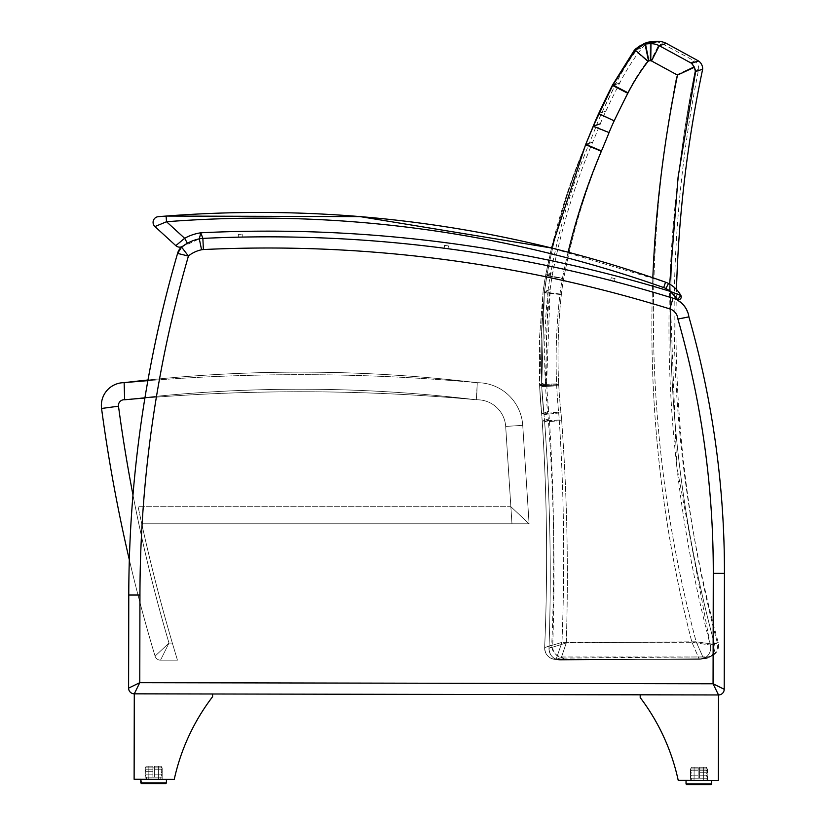 <?xml version="1.0" encoding="UTF-8"?>
<svg xmlns="http://www.w3.org/2000/svg" width="826" height="826" viewBox="0 0 826 826"><rect width="100%" height="100%" fill="white"/><g stroke="black" fill="none" stroke-linecap="round" stroke-linejoin="round"><path stroke-width="0.62" stroke-dasharray="4.13 3.1" d="M640.222 45.626L644.672 44.005L648.183 60.763L644.672 44.005A39.555 39.545 -117.4 0 1 650.145 43.51L650.062 60.608A2.623 2.623 0 0 1 650.826 60.804L676.876 74.732A1258.638 1257.606 158.3 0 0 696.163 641.771L566.264 642.958A2117.523 2115.789 158 0 0 561.67 420.64A244.837 244.837 0 0 0 560.957 412.783A542.537 542.537 0 0 1 558.779 385.711A210.682 210.682 -93 0 1 558.717 384.524A569.919 569.444 -22.4 0 1 561.339 294.634A210.754 210.754 0 0 1 563.662 278.858A636.485 635.979 -25.8 0 1 601.442 151.592A248.75 246.891 -160.2 0 0 601.576 151.261A1101.399 1101.399 0 0 0 609.01 132.79A210.867 210.867 0 0 1 614.028 121.04A941.929 941.929 0 0 1 627.409 93.379A245.085 245.085 0 0 0 627.657 92.884A199.871 199.706 -23.1 0 1 647.419 61.227A2.623 2.623 0 0 1 648.183 60.763A22.478 22.478 0 0 1 650.062 60.608A22.478 22.478 0 0 0 648.183 60.763A2.623 2.623 0 0 0 647.419 61.227A199.871 199.706 156.9 0 0 627.657 92.884A245.085 245.085 0 0 1 627.409 93.379A941.929 941.929 0 0 0 614.028 121.04A210.867 210.867 0 0 0 609.01 132.79A1101.399 1101.399 0 0 1 601.576 151.261A226.892 210.072 -67.3 0 1 601.442 151.592A636.485 635.979 154.2 0 0 563.662 278.858A210.754 210.754 0 0 0 561.339 294.634A569.919 569.444 157.6 0 0 558.717 384.524A210.692 210.692 -93 0 0 558.779 385.711A542.537 542.537 0 0 0 560.957 412.783A244.837 244.837 0 0 1 561.67 420.64A2117.523 2115.789 -22 0 1 566.264 642.958L548.991 648.307A11.388 11.388 -134.3 0 0 560.482 660.098L566.264 642.958L560.482 660.098A11.388 11.388 -134.3 0 1 548.991 648.307L566.264 642.958L696.163 641.771L714.583 644.394A11.388 11.368 -52.9 0 1 703.69 658.787L696.163 641.771L703.7 658.797A11.388 11.368 -52.9 0 0 714.573 644.394A11.388 11.388 -117.8 0 1 708.925 657.475A11.388 11.388 -117.8 0 1 708.914 657.475A11.388 11.388 -117.8 0 1 703.7 658.797A11.388 11.388 -117.8 0 0 708.925 657.475L708.925 657.475A11.388 11.388 -117.8 0 0 714.583 644.394L718.228 642.473L714.583 644.394C663.257 454.796 656.753 263.67 695.038 71.026C656.753 263.67 663.257 454.796 714.573 644.394L696.163 641.771A1258.638 1257.606 -21.7 0 1 676.876 74.732L693.85 66.73L695.038 71.026L693.85 66.73L676.876 74.732L650.826 60.804L658.498 45.533L690.825 62.828L693.85 66.73L690.825 62.828L658.498 45.533A19.71 19.7 -117 0 0 650.145 43.51A19.71 19.7 -117 0 1 658.498 45.533L662.173 43.664L658.498 45.533L650.826 60.804A2.623 2.623 0 0 0 650.062 60.608L650.145 43.51A39.555 39.545 -117.4 0 0 646.469 43.757M594.72 122.558A227.945 227.945 -118.5 0 0 593.109 126.564A1084.321 1084.321 -111.4 0 1 585.789 144.736L585.665 145.056C568.174 187.265 555.248 230.826 546.874 275.729A227.842 227.842 -117.8 0 0 544.365 292.786L541.175 339.032L541.66 385.37A227.78 227.78 -117.4 0 0 541.722 386.661A559.636 559.636 -116.6 0 0 543.983 414.58A559.636 559.636 -116.6 0 1 541.722 386.661A227.78 227.78 -117.4 0 1 541.66 385.37L541.175 339.032L544.365 292.786A227.842 227.842 -117.8 0 1 546.874 275.729C555.248 230.826 568.174 187.265 585.665 145.056L585.789 144.736A1084.321 1084.321 -111.4 0 0 593.109 126.564A227.945 227.945 -118.5 0 1 598.53 113.854A959.007 959.007 -124.4 0 1 612.149 85.687L634.399 50.118L647.419 61.227L634.399 50.118L635.308 49.168M545.367 383.409L548.072 290.835L544.365 292.786L548.072 290.835A586.408 586.408 0 0 0 545.367 383.409L541.66 385.37L545.367 383.409A227.842 227.842 -93 0 0 545.439 384.689L541.722 386.661L545.439 384.689A559.832 559.832 0 0 0 547.69 412.608L543.983 414.58L547.69 412.608A227.842 227.842 -95.2 0 1 548.34 419.918L544.633 421.89L548.34 419.918A2098.216 2098.216 0 0 1 552.708 646.304L549.001 648.307C551.603 572.759 550.147 497.283 544.633 421.89C550.147 497.283 551.603 572.759 549.001 648.307L552.708 646.304A11.388 11.388 0 0 0 564.189 658.095L560.482 660.088A11.388 11.388 -118.3 0 1 549.001 648.307A11.388 11.388 -118.3 0 0 560.482 660.088L703.7 658.797L560.482 660.098L564.189 658.095L707.335 656.866A11.388 11.388 0 0 0 718.228 642.473A1240.704 1240.456 174.2 0 1 698.703 69.167L695.038 71.026L698.703 69.167A9.499 9.499 -0.4 0 0 694.49 60.969L690.825 62.828L694.49 60.969L662.173 43.664A19.71 19.71 0 0 0 653.82 41.641L650.145 43.51L653.82 41.641A39.545 39.545 0 0 0 653.067 41.661M548.072 290.835A227.842 227.842 0 0 1 550.581 273.788A653.252 653.129 -3.9 0 1 589.351 143.146L585.789 144.736L589.485 142.826A1083.764 1083.764 0 0 0 596.795 124.654A227.842 227.842 0 0 1 602.216 111.954A958.449 958.449 0 0 1 615.835 83.798L612.376 85.233L616.062 83.343A216.804 216.804 0 0 1 638.075 48.249L634.399 50.118L638.075 48.249A19.71 19.71 -0.5 0 1 643.423 44.005M546.874 275.729L550.581 273.788L546.874 275.729L544.355 292.786L541.711 386.661L544.355 292.786L546.864 275.729C555.248 230.815 568.174 187.254 585.655 145.046L589.351 143.146L585.655 145.046C568.174 187.254 555.248 230.815 546.864 275.729L563.662 278.858L546.864 275.729M596.795 124.654L593.109 126.564L596.795 124.654M598.53 113.854L602.216 111.954L598.53 113.854L614.028 121.04L598.592 113.885M615.835 83.798L612.149 85.687L615.835 83.798L602.216 111.954M160.512 660.17A5.699 5.699 0 0 1 155.061 656.112L169 643.082L160.512 660.17L169 643.082L155.061 656.112A1595.626 1595.626 0 0 1 101.557 408.467A22.787 22.787 0 0 1 124.137 382.665A1482.35 1482.35 0 0 1 477.263 382.696A45.564 45.564 0 0 1 522.734 425.328L529.084 523.787L141.762 523.787A1794.537 1794.537 0 0 0 172.345 643.082L177.445 660.17L160.512 660.17L177.445 660.17L172.345 643.082A1794.537 1794.537 0 0 1 141.762 523.787L529.084 523.787L522.734 425.328A45.564 45.564 0 0 0 477.263 382.696A1482.35 1482.35 0 0 0 147.999 380.001A1232.485 1232.485 81.5 0 0 129.331 559.791A1595.626 1595.626 0 0 0 155.061 656.112A5.699 5.699 0 0 0 160.512 660.17L169 643.082L155.061 656.112A5.699 5.699 0 0 0 160.512 660.17L177.445 660.17L172.345 643.082L177.445 660.17L160.512 660.17A5.699 5.699 0 0 1 155.061 656.112A1595.626 1595.626 0 0 1 101.557 408.467A1595.626 1595.626 0 0 0 155.061 656.112L169 643.082L160.512 660.17M144.911 398.029A1932.902 1932.902 0 0 1 476.571 399.794L477.263 382.696A45.564 45.564 0 0 1 522.734 425.328L505.677 426.433A28.476 28.476 0 0 0 476.354 399.805A1465.262 1465.262 0 0 0 124.819 399.784A1465.262 1465.262 0 0 1 476.354 399.805L477.263 382.696A45.564 45.564 0 0 1 522.734 425.328L505.677 426.433L511.965 523.787L505.677 426.433L510.86 506.699L529.084 523.787L522.734 425.328L505.677 426.433A28.476 28.476 0 0 0 476.354 399.805L477.263 382.696A1949.99 1949.99 0 0 0 147.875 380.652A1232.485 1232.485 0 0 0 129.331 559.791A1232.485 1232.485 -98.5 0 1 147.999 380.001M101.557 408.467L118.49 406.206A5.699 5.699 0 0 1 124.819 399.784L124.137 382.665A22.787 22.787 0 0 0 101.557 408.467A22.787 22.787 0 0 1 124.137 382.665A1949.99 1949.99 0 0 1 477.263 382.696L476.571 399.794A28.476 28.476 0 0 1 505.677 426.433A28.476 28.476 0 0 0 476.571 399.794A1932.902 1932.902 0 0 0 124.654 399.774A5.699 5.699 0 0 0 118.49 406.206A1578.538 1578.538 0 0 0 169 643.082L172.345 643.082A1794.537 1794.537 0 0 1 138.087 506.699L141.762 523.787L138.087 506.699A1794.537 1794.537 0 0 0 172.345 643.082L169 643.082A1578.538 1578.538 0 0 1 118.49 406.206A5.699 5.699 0 0 1 124.819 399.784L124.137 382.665L124.654 399.774M695.595 71.232L695.647 71.521C655.71 263.835 660.593 455.012 710.298 645.044L691.93 642.277L710.319 645.044A11.388 11.357 -52.4 0 1 699.312 659.334L691.93 642.277L699.333 659.355A11.388 11.357 -52.4 0 0 710.298 645.044A11.388 11.378 -108.8 0 1 702.988 658.745A11.388 11.378 -108.8 0 1 702.978 658.756A11.388 11.378 -108.8 0 1 699.333 659.355A11.388 11.378 -108.8 0 0 702.988 658.745L702.988 658.745A11.388 11.378 -108.8 0 0 710.319 645.044L717.298 642.68L710.319 645.044L676.7 466.081L669.69 284.123M695.44 70.107L695.554 70.829M694.439 67.247L677.475 75.083L651.518 60.928L659.313 45.719L691.517 63.282L698.517 60.969M546.647 382.139L550.147 289.596L543.054 292.012A227.759 227.759 -108.7 0 1 545.707 274.986A227.759 227.759 -108.7 0 0 543.054 292.012L550.147 289.596A586.47 586.47 0 0 0 546.647 382.139L539.554 384.575L539.471 338.226L543.054 292.012L539.471 338.226L539.554 384.575L546.647 382.139A227.842 227.842 0 0 0 546.709 383.429L539.615 385.866A227.656 227.656 -108.4 0 1 539.554 384.575A227.666 227.666 -108.4 0 0 539.615 385.866L546.709 383.429A559.883 559.883 0 0 0 548.722 411.369L541.629 413.805A559.388 559.388 -107.7 0 1 539.615 385.866A559.388 559.388 -107.7 0 0 541.629 413.805L548.722 411.369A227.842 227.842 -95.1 0 1 549.311 418.679L542.217 421.126L549.311 418.679A2098.422 2098.422 0 0 1 551.747 645.106L544.654 647.574C545.077 654.75 548.877 658.714 556.032 659.458L556.032 659.458A11.388 11.388 -133.8 0 1 544.644 647.574L561.959 642.37L556.032 659.458A11.388 11.378 -109.1 0 1 544.654 647.574C547.906 572.036 547.091 496.56 542.217 421.126C547.091 496.56 547.906 572.036 544.654 647.574L544.654 647.574A11.388 11.388 -133.8 0 0 556.032 659.458L561.959 642.37L544.644 647.574A11.388 11.378 -109.1 0 0 556.032 659.458L699.333 659.355L556.032 659.458L563.136 656.99L556.032 659.458C548.877 658.714 545.077 654.75 544.644 647.574L551.747 645.106A11.388 11.388 0 0 0 563.136 656.99L706.282 656.99A11.388 11.388 0 0 0 717.298 642.68A1240.714 1240.518 176.5 0 1 676.473 289.492A30.18 30.18 0 0 0 668.502 283.473A22.787 22.787 132.4 0 0 665.57 282.193A22.787 22.787 -47.6 0 1 668.502 283.473L668.502 283.473A30.18 30.18 -47.6 0 1 680.892 295.522A30.18 30.18 132.4 0 0 668.502 283.473A22.787 22.787 0 0 0 665.57 282.193L665.57 282.193A1216.109 1216.109 132.4 0 0 551.551 248.006L545.707 274.986C554.473 230.144 567.772 186.686 585.624 144.633L585.758 144.313A1084.197 1084.197 -105.4 0 0 593.233 126.192A227.914 227.914 -109.2 0 1 598.767 113.544A959.027 959.027 -112.7 0 1 612.634 85.491L636.898 48.424M691.744 63.509L692.394 64.108M651.518 60.928A2.633 2.633 0 0 0 650.754 60.732L650.981 43.633A19.71 19.7 -108.4 0 1 659.313 45.719L666.355 43.386M650.991 43.633L650.981 43.633A39.565 39.555 -108.8 0 0 645.509 44.077L646.108 47.227M648.018 56.994L646.355 48.538M649.587 42.725L648.782 42.993M650.754 60.732A22.498 22.498 0 0 0 648.875 60.866A2.633 2.633 0 0 0 648.111 61.32L635.194 50.107L642.205 47.774L635.194 50.107L643.588 44.614M702.658 69.208L695.647 71.521M550.147 289.596A227.842 227.842 0 0 1 552.8 272.57A653.263 653.17 -2.2 0 1 592.686 142.248L585.758 144.313L592.81 141.938A1083.846 1083.846 0 0 0 600.275 123.828A227.842 227.842 0 0 1 605.809 111.18A958.501 958.501 0 0 1 619.665 83.137L612.861 85.037L619.892 82.683A216.815 216.815 0 0 1 642.205 47.774A19.71 19.71 -0 0 1 650.155 42.436M545.707 274.986L552.8 272.57L545.707 274.986M592.686 142.248L585.624 144.633L592.686 142.248M600.275 123.828L593.233 126.192L609.072 132.563A1101.285 1101.285 0 0 1 601.483 150.972L585.758 144.313M598.767 113.544L605.809 111.18L598.767 113.544L614.193 120.854A210.836 210.836 0 0 0 609.072 132.563M619.665 83.137L612.634 85.491L619.665 83.137M141.762 523.787L529.084 523.787L141.762 523.787M522.734 425.328L529.084 523.787L510.86 506.699L138.087 506.699L510.86 506.699L505.677 426.433L522.734 425.328M714.924 687.604L718.517 694.955L713.065 683.783L724.216 689.276L713.065 683.783L718.517 694.955L134.287 693.83L718.517 694.955L718.352 780.384L678.208 780.312A210.341 210.341 81.5 0 0 640.191 697.547L640.191 694.811L718.517 694.955L718.352 780.384L678.208 780.312A210.341 210.341 0 0 0 640.191 697.547L640.191 694.811L718.517 694.955L713.065 683.783L724.216 689.276L724.443 573.378L724.216 689.276L713.065 683.783L713.282 573.358L713.065 683.783L139.77 682.679L128.598 688.13L139.77 682.679L134.287 693.83L134.122 779.259L174.255 779.341A210.341 210.341 -98.5 0 1 212.592 696.721L212.602 693.985L134.287 693.83L139.77 682.679L128.598 688.13L139.77 682.679L134.287 693.83L212.602 693.985L134.287 693.83L134.122 779.259L174.255 779.341A210.341 210.341 -98.5 0 1 212.592 696.721L212.602 693.985L134.287 693.83L134.122 779.259L174.255 779.341A210.341 210.341 0 0 1 212.592 696.721L212.602 693.985L134.287 693.83L212.602 693.985L134.287 693.83L134.122 779.259L174.255 779.341A210.341 210.341 0 0 1 212.592 696.721L212.602 693.985L134.287 693.83L718.517 694.955L640.191 694.811L718.517 694.955L718.352 780.384L678.208 780.312A210.341 210.341 0 0 0 640.191 697.547L640.191 694.811L718.517 694.955L718.352 780.384L678.208 780.312A210.341 210.341 0 0 0 640.191 697.547L640.191 694.811L718.517 694.955L713.065 683.783L713.282 573.358A919.235 919.235 81.5 0 0 677.909 319.043L688.894 316.864A22.787 22.787 81.5 0 0 676.835 299.776M128.773 595.019L139.945 595.04L128.773 595.019L139.945 595.04L139.77 682.679L128.598 688.13L128.773 595.019L128.598 688.13L128.773 595.019L139.945 595.04L139.77 682.679L713.065 683.783L139.77 682.679L139.945 595.04A1221.324 1221.324 -98.5 0 1 188.431 256.07L177.58 253.396A1232.485 1232.485 0 0 0 128.773 595.019L139.945 595.04L139.77 682.679L713.065 683.783L713.282 573.358A919.235 919.235 0 0 0 677.909 319.043L688.894 316.864A930.396 930.396 -98.5 0 1 724.443 573.378A930.396 930.396 81.5 0 0 688.894 316.864A930.396 930.396 0 0 1 724.443 573.378L724.216 689.276L724.443 573.378A930.396 930.396 0 0 0 688.894 316.864A930.396 930.396 0 0 1 724.443 573.378L724.216 689.276L724.443 573.378L724.216 689.276L724.443 573.378L713.282 573.358A919.235 919.235 0 0 0 677.909 319.043L688.894 316.864A22.787 22.787 -98.5 0 0 673.076 298.227A1367.04 1367.04 81.5 0 0 202.866 238.394A22.787 22.787 81.5 0 0 199.293 238.848A42.58 42.58 81.5 0 0 183.702 245.559A42.58 42.58 -98.5 0 1 199.293 238.848A22.787 22.787 -98.5 0 1 202.866 238.394A1367.04 1367.04 -98.5 0 1 673.076 298.227L673.076 298.227A1367.04 1367.04 0 0 0 202.866 238.394L202.866 238.394A22.787 22.787 132.4 0 0 199.293 238.848L200.821 232.787L202.866 238.394A22.787 22.787 132.4 0 0 199.293 238.848L199.293 238.848A42.58 42.58 132.4 0 0 187.399 243.267A42.58 42.58 -47.6 0 1 199.293 238.848A42.58 42.58 0 0 0 181.596 247.119L181.596 247.119A11.388 11.388 0 0 0 177.58 253.396A11.388 11.388 0 0 1 181.596 247.119A42.58 42.58 0 0 1 199.293 238.848A22.787 22.787 0 0 1 202.866 238.394L200.821 232.787L199.293 238.848A42.58 42.58 0 0 0 187.399 243.267L183 246.055A42.58 42.58 -98.5 0 1 183.351 245.807M676.226 299.466A22.787 22.787 0 0 0 673.076 298.227L676.226 299.466A22.787 22.787 81.5 0 0 673.076 298.227A1367.04 1367.04 0 0 0 202.866 238.394L200.821 232.787A48.269 48.269 132.4 0 0 184.642 238.28L175.814 245.652L154.927 226.561L166.532 221.74L154.927 226.561L175.814 245.652L184.642 238.28L175.814 245.652L154.927 226.561L166.532 221.74L154.927 226.561L175.814 245.652L184.642 238.28L187.399 243.267L183 246.055A42.58 42.58 0 0 1 183.331 245.818A42.58 42.58 81.5 0 0 183 246.055L187.399 243.267A42.58 42.58 0 0 1 199.293 238.848A22.787 22.787 0 0 1 202.866 238.394A1367.04 1367.04 -47.6 0 1 677.557 299.621L677.557 299.621A1367.04 1367.04 132.4 0 0 202.866 238.394A22.787 22.787 0 0 0 199.293 238.848L200.821 232.787L202.866 238.394A1367.04 1367.04 0 0 1 673.076 298.227A22.787 22.787 0 0 1 688.894 316.864L678.394 318.95M612.489 280.954L610.59 280.458L614.379 281.449L610.59 280.458L614.379 281.449L610.59 280.458L614.379 281.449L615.102 278.692L611.312 277.701L615.102 278.692L614.234 281.408M446.102 248.492L444.161 248.234L446.102 248.492M448.415 245.921L448.043 248.74L448.415 245.921L444.533 245.405L448.415 245.921L444.533 245.405L448.415 245.921L448.043 248.74L448.415 245.921L444.533 245.405L448.415 245.921M240.283 237.124L242.245 237.083L240.283 237.124M242.183 234.233L242.245 237.083L242.183 234.233L238.27 234.316L242.183 234.233L238.27 234.316L242.183 234.233L242.245 237.083L242.183 234.233L238.27 234.316L242.183 234.233M676.36 293.571L670.154 291.361L676.267 297.804L670.154 291.361L680.892 295.522L670.154 291.361L676.267 297.804M601.483 150.972L601.338 151.303A636.794 635.999 160.8 0 0 562.465 278.248L545.697 274.986L551.551 248.006A1216.109 1216.109 -47.6 0 1 665.57 282.193A22.787 22.787 0 0 1 668.502 283.473L665.87 288.522A17.088 17.088 132.4 0 0 663.67 287.562A1210.41 1210.41 132.4 0 0 166.532 221.74L184.642 238.28L166.532 221.74L166.088 216.061A1216.109 1216.109 0 0 1 665.57 282.193A22.787 22.787 0 0 1 668.502 283.473A30.18 30.18 0 0 1 680.892 295.522L677.557 299.621A2.85 2.85 132.4 0 0 677.578 299.631A1367.04 1367.04 0 0 0 202.866 238.394A22.787 22.787 0 0 0 199.293 238.848A42.58 42.58 0 0 0 187.399 243.267A42.58 42.58 0 0 1 199.293 238.848L200.821 232.787L199.293 238.848A42.58 42.58 0 0 0 187.399 243.267L183 246.055L187.399 243.267L184.642 238.28L187.399 243.267M680.903 295.532A2.85 2.85 132.4 0 0 680.892 295.522L677.557 299.621L670.154 291.361L680.892 295.522A2.85 2.85 132.4 0 1 680.903 295.543A2.85 2.85 132.4 0 0 680.892 295.522A30.18 30.18 0 0 0 668.502 283.473L665.87 288.522A24.481 24.481 -47.6 0 1 670.154 291.361L680.892 295.522L677.557 299.621A1367.04 1367.04 0 0 0 202.866 238.394A1367.04 1367.04 0 0 1 673.076 298.227A22.787 22.787 0 0 1 688.894 316.864M672.498 293.467L670.154 291.361A1372.729 1372.729 132.4 0 0 200.821 232.787A48.269 48.269 0 0 0 184.642 238.28L166.532 221.74L166.088 216.061A1216.109 1216.109 0 0 1 665.57 282.193A1216.109 1216.109 0 0 0 166.088 216.061L166.532 221.74L166.088 216.061L166.532 221.74L154.927 226.561A5.699 5.699 -47.6 0 1 154.865 226.51M161.411 216.422L162.051 216.371M175.814 245.652L154.927 226.561A5.699 5.699 -47.6 0 1 154.792 226.438M162.175 767.922L145.087 767.891L162.175 767.922L145.087 767.891L162.175 767.922L145.087 767.891L162.175 767.922L162.154 779.31L145.066 779.279L162.154 779.31L162.175 767.922L162.154 779.31L145.066 779.279L162.154 779.31L145.066 779.279L162.154 779.31L162.175 767.922M165.809 783.647L141.494 783.606L140.781 782.893L166.418 782.945L165.706 783.647L141.494 783.606L165.706 783.647L166.418 782.945L166.418 779.321L140.792 779.279L166.418 779.321L140.792 779.279L166.418 779.321L140.792 779.279L166.418 779.321L166.418 782.945L140.781 782.893L166.418 782.945L140.781 782.893L166.418 782.945L166.418 779.321M148.783 777.173L158.437 777.194L148.783 777.173L148.773 779.29L158.437 779.31L148.773 779.29L158.437 779.31L148.773 779.29L158.437 779.31L148.773 779.29L148.783 777.173L158.437 777.194L148.783 777.173L158.437 777.194L148.783 777.173L148.773 779.29L148.783 777.173M146.439 777.163L160.791 777.194L146.439 777.163L160.791 777.194L146.439 777.163L160.791 777.194L146.439 777.163L146.429 779.29L160.781 779.31L146.429 779.29L146.439 777.163L146.429 779.29L160.781 779.31L146.429 779.29L160.781 779.31L146.429 779.29L146.439 777.163M152.913 769.202L152.903 777.183L152.913 769.202L146.119 769.182A6709.371 6709.371 81.5 0 0 144.994 771.67L146.119 771.67A6709.371 6709.371 81.5 0 0 144.984 774.148L146.109 774.148L144.984 777.163L148.835 777.173L148.856 766.177L146.13 766.177L144.994 769.182L152.913 769.202L144.994 769.182L152.913 769.202L152.913 771.68L144.994 771.67L152.913 771.68L146.119 771.67L152.913 771.68L152.903 774.168L144.984 774.148L152.903 774.168L146.109 774.148L152.903 774.168L152.903 777.183L144.984 777.163L152.903 777.183L148.835 777.173L152.903 777.183L152.924 766.187L148.856 766.177L152.924 766.187L152.913 769.202L152.924 766.187L146.13 766.177L152.924 766.187L152.903 777.183L152.913 769.202L144.994 769.182L146.13 766.177L148.856 766.177L148.835 777.173L144.984 777.163L146.109 774.148L144.984 774.148A6709.371 6709.371 -98.5 0 1 146.119 771.67L144.994 771.67A6709.371 6709.371 -98.5 0 1 146.119 769.182A6709.371 6709.371 0 0 0 144.994 771.67L146.119 771.67A6709.371 6709.371 0 0 0 144.984 774.148L146.109 774.148L144.984 777.163L148.835 777.173L148.856 766.177L146.13 766.177L144.994 769.182L152.913 769.202L144.994 769.182L152.913 769.202L152.913 771.68L144.994 771.67L152.913 771.68L146.119 771.67L152.913 771.68L152.903 774.168L144.984 774.148L152.903 774.168L146.109 774.148L152.903 774.168L152.903 777.183L144.984 777.163L152.903 777.183L148.835 777.173L152.903 777.183L152.924 766.187L148.856 766.177L152.924 766.187L152.913 769.202L152.924 766.187L146.13 766.177L152.924 766.187L152.903 777.183L152.913 769.202L144.994 769.182L146.13 766.177L148.856 766.177L148.835 777.173L144.984 777.163L146.109 774.148L144.984 774.148A6709.371 6709.371 0 0 1 146.119 771.67L144.994 771.67A6709.371 6709.371 0 0 1 146.119 769.182A6709.371 6709.371 0 0 0 144.994 771.67L146.119 771.67A6709.371 6709.371 0 0 0 144.984 774.148L146.109 774.148L144.984 777.163L148.835 777.173L148.856 766.177L146.13 766.177L144.994 769.182L152.913 769.202L144.994 769.182L152.913 769.202L152.913 771.68L144.994 771.67L152.913 771.68L146.119 771.67L152.913 771.68L152.903 774.168L144.984 774.148L152.903 774.168L146.109 774.148L152.903 774.168L152.903 777.183L144.984 777.163L152.903 777.183L148.835 777.173L152.903 777.183L152.924 766.187L148.856 766.177L152.924 766.187L152.913 769.202M161.122 774.179L162.237 777.194L158.386 777.194L158.406 766.198L161.142 766.198L162.257 769.223L161.132 769.212A6709.371 6709.371 -98.5 0 1 162.247 771.701L161.132 771.701A6709.371 6709.371 -98.5 0 1 162.247 774.179L154.328 774.168L154.348 766.187L154.328 777.183L154.328 774.168L162.247 774.179A6709.371 6709.371 81.5 0 0 161.132 771.701L162.247 771.701A6709.371 6709.371 81.5 0 0 161.132 769.212L154.338 769.202L162.257 769.223L154.338 769.202L162.257 769.223L161.142 766.198L154.348 766.187L158.406 766.198L154.348 766.187L154.328 777.183L162.237 777.194L154.328 777.183L158.386 777.194L154.328 777.183L154.348 766.187L161.142 766.198L158.406 766.198L158.386 777.194L162.237 777.194L161.122 774.179L162.237 777.194L158.386 777.194L158.406 766.198L161.142 766.198L162.257 769.223L161.132 769.212A6709.371 6709.371 0 0 1 162.247 771.701L161.132 771.701A6709.371 6709.371 0 0 1 162.247 774.179L154.328 774.168L154.348 766.187L154.328 777.183L154.328 774.168L162.247 774.179A6709.371 6709.371 0 0 0 161.132 771.701L162.247 771.701A6709.371 6709.371 0 0 0 161.132 769.212L154.338 769.202L162.257 769.223L154.338 769.202L162.257 769.223L161.142 766.198L154.348 766.187L158.406 766.198L154.348 766.187L154.328 777.183L162.237 777.194L154.328 777.183L158.386 777.194L154.328 777.183L154.348 766.187L161.142 766.198L158.406 766.198L158.386 777.194L162.237 777.194L161.122 774.179L162.237 777.194L158.386 777.194L158.406 766.198L161.142 766.198L162.257 769.223L161.132 769.212A6709.371 6709.371 0 0 1 162.247 771.701L161.132 771.701A6709.371 6709.371 0 0 1 162.247 774.179L154.328 774.168L154.348 766.187L154.328 777.183L154.328 774.168L162.247 774.179A6709.371 6709.371 0 0 0 161.132 771.701L162.247 771.701A6709.371 6709.371 0 0 0 161.132 769.212L154.338 769.202L162.257 769.223L154.338 769.202L162.257 769.223L161.142 766.198L154.348 766.187L158.406 766.198L154.348 766.187L154.338 769.202L154.328 777.183L162.237 777.194L154.328 777.183L158.386 777.194L154.328 777.183L154.348 766.187L161.142 766.198L158.406 766.198L158.386 777.194L162.237 777.194L161.122 774.179M690.34 768.944L707.428 768.975L690.34 768.944L707.428 768.975L690.34 768.944L707.428 768.975L690.34 768.944L690.319 780.333L707.407 780.363L690.319 780.333L690.34 768.944L690.319 780.333L707.407 780.363L690.319 780.333L707.407 780.363L690.319 780.333L690.34 768.944M686.736 784.648L710.959 784.7L686.736 784.648L710.959 784.7L711.671 783.998L686.034 783.946L686.045 780.322L711.671 780.374L686.045 780.322M703.69 778.237L694.036 778.216L703.69 778.237L703.69 780.353L694.026 780.343L703.69 780.353L694.026 780.343L703.69 780.353L694.026 780.343L703.69 780.353L703.69 778.237L694.036 778.216L703.69 778.237L694.036 778.216L703.69 778.237L703.69 780.353L703.69 778.237M706.044 778.247L691.682 778.216L706.044 778.247L691.682 778.216L706.044 778.247L691.682 778.216L706.044 778.247L706.034 780.363L691.682 780.333L706.034 780.363L706.044 778.247L706.034 780.363L691.682 780.333L706.034 780.363L691.682 780.333L706.034 780.363L706.044 778.247M699.591 770.255L699.57 778.226L699.591 770.255L706.385 770.266A6709.371 6709.371 -98.5 0 1 707.5 772.754L706.385 772.744A6709.371 6709.371 -98.5 0 1 707.5 775.232L706.375 775.232L707.49 778.247L703.638 778.237L703.659 767.24L706.395 767.251L707.51 770.266L699.591 770.255L707.51 770.266L699.591 770.255L699.581 772.733L707.5 772.754L699.581 772.733L706.385 772.744L699.581 772.733L699.581 775.211L707.5 775.232L699.581 775.211L706.375 775.232L699.581 775.211L699.57 778.226L707.49 778.247L699.57 778.226L703.638 778.237L699.57 778.226L699.591 767.24L703.659 767.24L699.591 767.24L699.591 770.255L699.591 767.24L706.395 767.251L699.591 767.24L699.57 778.226L699.591 770.255L707.51 770.266L706.395 767.251L703.659 767.24L703.638 778.237L707.49 778.247L706.375 775.232L707.5 775.232A6709.371 6709.371 81.5 0 0 706.385 772.744L707.5 772.754A6709.371 6709.371 81.5 0 0 706.385 770.266A6709.371 6709.371 0 0 1 707.5 772.754L706.385 772.744A6709.371 6709.371 0 0 1 707.5 775.232L706.375 775.232L707.49 778.247L703.638 778.237L703.659 767.24L706.395 767.251L707.51 770.266L699.591 770.255L707.51 770.266L699.591 770.255L699.581 772.733L707.5 772.754L699.581 772.733L706.385 772.744L699.581 772.733L699.581 775.211L707.5 775.232L699.581 775.211L706.375 775.232L699.581 775.211L699.57 778.226L707.49 778.247L699.57 778.226L703.638 778.237L699.57 778.226L699.591 767.24L703.659 767.24L699.591 767.24L699.591 770.255L699.591 767.24L706.395 767.251L699.591 767.24L699.57 778.226L699.591 770.255L707.51 770.266L706.395 767.251L703.659 767.24L703.638 778.237L707.49 778.247L706.375 775.232L707.5 775.232A6709.371 6709.371 0 0 0 706.385 772.744L707.5 772.754A6709.371 6709.371 0 0 0 706.385 770.266A6709.371 6709.371 0 0 1 707.5 772.754L706.385 772.744A6709.371 6709.371 0 0 1 707.5 775.232L706.375 775.232L707.49 778.247L703.638 778.237L703.659 767.24L706.395 767.251L707.51 770.266L699.591 770.255L707.51 770.266L699.591 770.255L699.581 772.733L707.5 772.754L699.581 772.733L706.385 772.744L699.581 772.733L699.581 775.211L707.5 775.232L699.581 775.211L706.375 775.232L699.581 775.211L699.57 778.226L707.49 778.247L699.57 778.226L703.638 778.237L699.57 778.226L699.591 767.24L703.659 767.24L699.591 767.24L699.591 770.255M691.362 775.201L690.237 778.216L694.088 778.216L694.108 767.23L691.372 767.22L690.247 770.235L691.372 770.235A6709.371 6709.371 81.5 0 0 690.247 772.713L691.362 772.713A6709.371 6709.371 81.5 0 0 690.237 775.201L698.156 775.211L698.177 767.23L698.146 778.226L698.156 775.211L690.237 775.201A6709.371 6709.371 -98.5 0 1 691.362 772.713L690.247 772.713A6709.371 6709.371 -98.5 0 1 691.372 770.235L698.166 770.245L690.247 770.235L698.166 770.245L690.247 770.235L691.372 767.22L698.177 767.23L694.108 767.23L698.177 767.23L698.146 778.226L690.237 778.216L698.146 778.226L694.088 778.216L698.146 778.226L698.177 767.23L691.372 767.22L694.108 767.23L694.088 778.216L690.237 778.216L691.362 775.201L690.237 778.216L694.088 778.216L694.108 767.23L691.372 767.22L690.247 770.235L691.372 770.235A6709.371 6709.371 0 0 0 690.247 772.713L691.362 772.713A6709.371 6709.371 0 0 0 690.237 775.201L698.156 775.211L698.177 767.23L698.146 778.226L698.156 775.211L690.237 775.201A6709.371 6709.371 0 0 1 691.362 772.713L690.247 772.713A6709.371 6709.371 0 0 1 691.372 770.235L698.166 770.245L690.247 770.235L698.166 770.245L690.247 770.235L691.372 767.22L698.177 767.23L694.108 767.23L698.177 767.23L698.146 778.226L690.237 778.216L698.146 778.226L694.088 778.216L698.146 778.226L698.177 767.23L691.372 767.22L694.108 767.23L694.088 778.216L690.237 778.216L691.362 775.201L690.237 778.216L694.088 778.216L694.108 767.23L691.372 767.22L690.247 770.235L691.372 770.235A6709.371 6709.371 0 0 0 690.247 772.713L691.362 772.713A6709.371 6709.371 0 0 0 690.237 775.201L698.156 775.211L698.177 767.23L698.146 778.226L698.156 775.211L690.237 775.201A6709.371 6709.371 0 0 1 691.362 772.713L690.247 772.713A6709.371 6709.371 0 0 1 691.372 770.235L698.166 770.245L690.247 770.235L698.166 770.245L690.247 770.235L691.372 767.22L698.177 767.23L694.108 767.23L698.177 767.23L698.166 772.733L698.146 778.226L690.237 778.216L698.146 778.226L694.088 778.216L698.146 778.226L698.177 767.23L691.372 767.22L694.108 767.23L694.088 778.216L690.237 778.216L691.362 775.201M165.706 783.647L141.494 783.606M640.191 694.811L718.517 694.955L640.191 694.811L718.517 694.955L718.352 780.384L678.208 780.312M679.85 318.681L682.142 318.237M685.497 317.566L687.872 317.07M177.58 253.396A11.388 11.388 0 0 1 181.596 247.119L199.293 238.848L202.866 238.394A22.787 22.787 0 0 0 199.293 238.848A22.787 22.787 0 0 1 202.866 238.394A1367.04 1367.04 0 0 1 677.557 299.621A2.85 2.85 132.4 0 0 677.578 299.631L680.892 295.522M134.122 779.259L174.255 779.341A210.341 210.341 0 0 1 212.592 696.721L212.602 693.985L134.287 693.83M146.13 766.177L152.924 766.187L146.13 766.177L148.856 766.177L148.835 777.173L144.984 777.163L146.109 774.148L144.984 774.148A6709.371 6709.371 0 0 1 146.119 771.67L144.994 771.67A6709.371 6709.371 0 0 1 146.119 769.182L144.994 769.182L146.13 766.177M706.395 767.251L699.591 767.24L706.395 767.251L703.659 767.24L703.638 778.237L707.49 778.247L706.375 775.232L707.5 775.232A6709.371 6709.371 0 0 0 706.385 772.744L707.5 772.754A6709.371 6709.371 0 0 0 706.385 770.266L707.51 770.266L706.395 767.251M615.102 278.692L611.312 277.701L615.102 278.692L614.379 281.439L615.102 278.692L611.312 277.701L615.102 278.692M161.049 216.453L162.423 216.34L161.049 216.453M203.392 249.545A11.616 11.616 0 0 0 201.575 249.772A31.409 31.409 0 0 0 188.524 255.874L188.431 256.07A1221.324 1221.324 81.5 0 0 139.945 595.04A1221.324 1221.324 0 0 1 188.431 256.07L188.524 255.874A31.409 31.409 0 0 1 201.575 249.772A11.616 11.616 0 0 1 203.392 249.545L202.866 238.394C363.089 230.97 519.822 250.908 673.076 298.227L669.772 308.893A11.616 11.616 0 0 1 677.909 319.043A11.616 11.616 0 0 0 669.772 308.893A1355.879 1355.879 0 0 0 203.392 249.545A1355.879 1355.879 0 0 1 669.772 308.893A11.616 11.616 -98.5 0 1 677.909 319.043A11.616 11.616 81.5 0 0 669.772 308.893A1355.879 1355.879 0 0 0 203.392 249.545A11.616 11.616 81.5 0 0 201.575 249.772A31.409 31.409 81.5 0 0 188.524 255.874L188.524 255.874A31.409 31.409 -98.5 0 1 201.575 249.772A11.616 11.616 0 0 1 203.392 249.545A1355.879 1355.879 -98.5 0 1 669.772 308.893A1355.879 1355.879 81.5 0 0 203.392 249.545L202.866 238.394A22.787 22.787 0 0 0 199.293 238.848L201.575 249.772A11.616 11.616 -98.5 0 1 203.392 249.545L202.866 238.394L200.821 232.787A1372.729 1372.729 -47.6 0 1 670.154 291.361A24.481 24.481 132.4 0 0 665.87 288.522A17.088 17.088 0 0 0 663.67 287.562L665.57 282.193L663.67 287.562A17.088 17.088 -47.6 0 1 665.87 288.522L668.502 283.473L665.57 282.193L663.67 287.562L665.57 282.193L551.551 248.006M612.675 85.388L627.657 92.884L612.376 85.233L634.399 50.118M609.01 132.79L593.099 126.554L585.655 145.046L594.441 123.198L593.099 126.554L609.01 132.79M601.576 151.261L585.789 144.736L601.576 151.261M601.442 151.592L585.655 145.046L601.442 151.592M561.339 294.634L544.355 292.786L561.339 294.634M558.717 384.524L541.649 385.37L558.717 384.524M558.779 385.711L541.711 386.661L543.983 414.58A227.739 227.739 -118.5 0 1 544.633 421.89A227.739 227.739 -118.5 0 0 543.983 414.58L544.633 421.89C550.157 497.283 551.613 572.759 548.991 648.307C549.497 655.483 553.327 659.406 560.482 660.098C553.327 659.406 549.497 655.483 548.991 648.307C551.613 572.759 550.157 497.283 544.623 421.89L541.711 386.661L558.779 385.711M560.957 412.783L543.973 414.58L560.957 412.783M561.67 420.64L544.623 421.89L561.67 420.64M707.335 656.866L703.7 658.797L707.335 656.866M652.839 277.763A1259.505 1257.792 164.8 0 0 691.93 642.277L561.959 642.37A2117.823 2115.417 160.5 0 0 559.254 420.011A244.692 244.692 0 0 0 558.613 412.153A542.29 542.29 0 0 1 556.662 385.061A210.558 210.558 -92.5 0 1 556.61 383.873A570.25 569.496 -16.4 0 1 560.007 294.004A210.661 210.661 0 0 1 562.465 278.248A210.661 210.661 0 0 0 560.007 294.004A570.25 569.496 163.6 0 0 556.61 383.873A210.558 210.558 87.5 0 0 556.662 385.061A542.29 542.29 0 0 0 558.613 412.153A244.692 244.692 0 0 1 559.254 420.011A2117.823 2115.417 -19.5 0 1 561.959 642.37L691.93 642.277A1259.505 1257.792 -15.2 0 1 677.475 75.083M648.111 61.32A199.964 199.706 162 0 0 628.07 92.822L612.861 85.037M628.07 92.822A245.074 245.074 0 0 1 627.822 93.307L612.634 85.491M627.822 93.307A941.95 941.95 0 0 0 614.193 120.854M601.338 151.303L585.624 144.633M560.007 294.004L543.033 292.012L539.595 385.866L543.033 292.012L545.697 274.986L543.033 292.012L560.007 294.004M556.61 383.873L539.533 384.575L556.61 383.873M556.662 385.061L539.595 385.866L541.629 413.805A227.584 227.584 -109.5 0 1 542.217 421.126A227.584 227.584 -109.5 0 0 541.629 413.805L542.217 421.126C547.091 496.56 547.906 572.046 544.644 647.574C547.906 572.046 547.091 496.56 542.197 421.126L539.595 385.866L556.662 385.061M558.613 412.153L541.608 413.805L558.613 412.153M559.254 420.011L542.197 421.126L559.254 420.011M706.282 656.99L699.333 659.355L706.282 656.99M568.112 252.219A636.794 635.999 -19.2 0 0 562.465 278.248L545.697 274.986C554.452 230.134 567.761 186.686 585.613 144.622M118.49 406.206A1578.538 1578.538 0 0 0 169 643.082L172.345 643.082L169 643.082A1578.538 1578.538 0 0 1 132.986 494.991M201.575 249.772L199.293 238.848L201.575 249.772A31.409 31.409 0 0 0 188.524 255.874L181.596 247.119M724.443 573.378L713.282 573.358A919.235 919.235 -98.5 0 0 677.909 319.043A919.235 919.235 0 0 1 713.282 573.358L724.443 573.378C724.547 485.905 712.611 400.104 688.636 315.976M663.67 287.562A1210.41 1210.41 0 0 0 166.532 221.74A1210.41 1210.41 -47.6 0 1 663.67 287.562A17.088 17.088 0 0 1 665.87 288.522A24.481 24.481 0 0 1 670.154 291.361A1372.729 1372.729 0 0 0 200.821 232.787A1372.729 1372.729 0 0 1 670.154 291.361A24.481 24.481 0 0 0 665.87 288.522A17.088 17.088 0 0 0 663.67 287.562A1210.41 1210.41 0 0 0 166.532 221.74A1210.41 1210.41 0 0 1 663.67 287.562L665.57 282.193M184.642 238.28A48.269 48.269 0 0 1 200.821 232.787A48.269 48.269 0 0 0 184.642 238.28L166.532 221.74L184.642 238.28A48.269 48.269 -47.6 0 1 200.821 232.787A1372.729 1372.729 0 0 1 670.154 291.361A24.481 24.481 0 0 0 665.87 288.522M686.034 783.946L711.671 783.998L686.034 783.946L711.671 783.998L710.959 784.7L686.726 784.648L686.034 783.946L711.671 783.998L711.671 780.374L711.671 783.998M713.065 683.783L139.77 682.679L139.945 595.04A1221.324 1221.324 0 0 1 188.431 256.07A1221.324 1221.324 0 0 0 139.945 595.04M703.7 658.797L708.914 657.475L712.57 655.545L708.925 657.475L703.7 658.797L560.482 660.098L703.7 658.797M699.323 659.355L709.957 656.381L699.323 659.355L556.032 659.458L699.323 659.355M676.897 299.807L684.114 305.754M686.21 308.872L689.029 318.134M611.312 277.701L610.59 280.458M444.533 245.405L444.161 248.234M238.27 234.316L238.332 237.155M668.502 283.473L674.894 287.944M145.066 779.279L145.087 767.891M140.792 779.279L140.781 782.893M158.437 777.194L158.437 779.31M160.781 779.31L160.791 777.194M707.407 780.363L707.428 768.975M694.036 778.216L694.026 780.343M691.682 780.333L691.682 778.216"/><path stroke-width="1.24" d="M635.308 49.168L640.222 45.626L634.399 50.118L612.149 85.687A959.007 959.007 -124.4 0 0 598.53 113.854A227.945 227.945 -118.5 0 0 594.72 122.558M643.423 44.005A19.71 19.71 -0.5 0 1 648.348 42.126L643.702 43.861M646.469 43.757A39.555 39.545 -117.4 0 0 644.672 44.005L648.348 42.126A39.545 39.545 0 0 1 653.067 41.661M634.874 50.51L634.399 50.118L612.376 85.233L594.441 123.198L612.675 85.388M147.999 380.001A1482.35 1482.35 0 0 0 124.137 382.665A22.787 22.787 0 0 0 101.557 408.467A1595.626 1595.626 0 0 0 129.331 559.791A1232.485 1232.485 81.5 0 0 128.773 595.019L128.598 688.13L128.773 595.019A1232.485 1232.485 -98.5 0 1 129.331 559.791A1232.485 1232.485 0 0 0 128.773 595.019L139.945 595.04A1221.324 1221.324 0 0 1 188.431 256.07L181.596 247.119A11.388 11.388 81.5 0 0 177.58 253.396L177.58 253.396A1232.485 1232.485 81.5 0 0 147.999 380.001A1232.485 1232.485 -98.5 0 1 177.58 253.396L177.58 253.396A11.388 11.388 -98.5 0 1 181.596 247.119A42.58 42.58 -98.5 0 1 183 246.055A42.58 42.58 81.5 0 0 181.596 247.119A11.388 11.388 0 0 0 177.58 253.396L188.431 256.07M692.394 64.108L695.44 70.107M669.69 284.123L678.074 177.26L695.647 71.521L694.439 67.247L691.744 63.509M568.112 252.219A636.794 635.999 -19.2 0 1 601.338 151.303A386.909 307.892 -157.2 0 0 601.483 150.972A1101.285 1101.285 0 0 0 609.072 132.563A210.836 210.836 0 0 1 614.193 120.854A941.95 941.95 0 0 1 627.822 93.307A245.074 245.074 0 0 0 628.07 92.822A199.964 199.706 -18 0 1 648.111 61.32A2.633 2.633 0 0 1 648.875 60.866L648.018 56.994M646.355 48.538L646.108 47.227M636.898 48.424L643.64 44.594L635.246 50.045M650.155 42.436A19.71 19.71 -0 0 1 652.54 41.744A39.545 39.545 0 0 1 658.012 41.3A19.71 19.71 0 0 1 666.355 43.386L698.517 60.969A9.499 9.499 0 0 1 702.658 69.208A1240.714 1240.518 176.5 0 0 676.473 289.492A30.18 30.18 0 0 1 680.892 295.522L676.36 293.571M650.754 60.732L650.981 43.633L658.012 41.3L650.991 43.633A39.565 39.555 -108.8 0 0 645.509 44.077L648.875 60.866A22.498 22.498 0 0 1 650.754 60.732A2.633 2.633 0 0 1 651.518 60.928L659.313 45.719L666.066 43.479M649.587 42.725L648.782 42.993M651.518 60.928L677.475 75.083L694.439 67.247M585.624 144.633L551.562 248.006A1216.109 1216.109 132.4 0 0 166.088 216.061A1216.109 1216.109 -47.6 0 1 551.551 248.006L585.613 144.622L593.223 126.192A1084.197 1084.197 -105.4 0 1 585.758 144.313L601.483 150.972M648.111 61.32L635.194 50.107L612.634 85.491A959.027 959.027 -112.7 0 0 598.767 113.544A227.914 227.914 -109.2 0 0 593.233 126.192L600.275 123.828M628.07 92.822L612.861 85.026L635.184 50.107L612.861 85.026L598.757 113.534L585.748 144.313M645.509 44.077L652.54 41.744L645.509 44.077M698.517 60.969L691.517 63.282L659.313 45.719A19.71 19.7 -108.4 0 0 650.981 43.633M695.647 71.521L702.658 69.208M101.557 408.467L118.49 406.206A5.699 5.699 0 0 1 124.654 399.774L124.137 382.665A1949.99 1949.99 0 0 1 147.875 380.652A1232.485 1232.485 0 0 1 177.58 253.396A1232.485 1232.485 0 0 0 128.773 595.019L128.598 688.13A5.699 5.699 -98.5 0 0 134.287 693.83A5.699 5.699 -98.5 0 1 128.598 688.13A5.699 5.699 0 0 0 134.287 693.83L139.749 682.72M718.517 694.955L713.065 683.783L713.282 573.358L713.065 683.783L724.216 689.276A5.699 5.699 -98.5 0 1 718.517 694.955L718.352 780.384L678.208 780.312A210.341 210.341 81.5 0 0 640.191 697.547L640.191 694.811L212.602 693.985L718.517 694.955A5.699 5.699 -98.5 0 0 724.216 689.276A5.699 5.699 0 0 1 718.517 694.955A5.699 5.699 0 0 0 724.216 689.276A5.699 5.699 0 0 1 718.517 694.955A5.699 5.699 0 0 0 724.216 689.276L713.065 683.783L714.924 687.604M134.122 779.259L134.287 693.83L139.77 682.679L134.287 693.83L134.122 779.259L174.255 779.341A210.341 210.341 0 0 1 212.592 696.721L212.602 693.985L134.287 693.83A5.699 5.699 0 0 1 128.598 688.13A5.699 5.699 0 0 0 134.287 693.83A5.699 5.699 0 0 1 128.598 688.13L139.77 682.679L139.945 595.04M183.351 245.807A42.58 42.58 -98.5 0 1 183.692 245.57A42.58 42.58 81.5 0 0 183.341 245.818A42.58 42.58 0 0 1 187.399 243.267A42.58 42.58 0 0 0 181.596 247.119A42.58 42.58 0 0 1 183 246.055L187.399 243.267A42.58 42.58 0 0 1 199.293 238.848A22.787 22.787 0 0 1 202.866 238.394L201.007 233.386M676.835 299.776A22.787 22.787 81.5 0 0 676.226 299.466L676.897 299.807M676.267 297.804L677.557 299.621A2.85 2.85 132.4 0 0 680.903 295.532A2.85 2.85 132.4 0 1 677.578 299.631A2.85 2.85 0 0 0 680.892 295.522A30.18 30.18 0 0 0 668.502 283.473A22.787 22.787 0 0 0 665.57 282.193A1216.109 1216.109 0 0 0 166.088 216.061L161.411 216.422M162.051 216.371L158.293 216.68A5.699 5.699 -47.6 0 0 154.865 226.51M154.792 226.438A5.699 5.699 -47.6 0 1 158.293 216.68A5.699 5.699 0 0 0 154.927 226.561A5.699 5.699 0 0 1 158.293 216.68A5.699 5.699 0 0 0 154.927 226.561A5.699 5.699 0 0 1 158.293 216.68L166.088 216.061L162.423 216.34L166.088 216.061L166.532 221.74A1210.41 1210.41 0 0 1 663.67 287.562A17.088 17.088 0 0 1 665.87 288.522L668.502 283.473M188.524 255.874A31.409 31.409 0 0 1 201.575 249.772A11.616 11.616 0 0 1 203.392 249.545L202.866 238.394A1367.04 1367.04 0 0 1 677.557 299.621A2.85 2.85 0 0 0 680.892 295.522L670.154 291.361A1372.729 1372.729 0 0 0 200.821 232.787A48.269 48.269 0 0 0 184.642 238.28L175.814 245.652A5.699 5.699 132.4 0 0 183 246.055A5.699 5.699 132.4 0 1 175.814 245.652A5.699 5.699 0 0 0 183 246.055A5.699 5.699 0 0 1 175.814 245.652A5.699 5.699 0 0 0 183 246.055A5.699 5.699 0 0 1 175.814 245.652L184.642 238.28L187.399 243.267M678.208 780.312L678.208 780.312A210.341 210.341 0 0 0 640.191 697.547L640.191 694.811M686.643 784.648L686.034 783.946L711.671 783.998L710.959 784.7L686.736 784.648L686.034 783.946L686.736 784.648L710.959 784.7L686.736 784.648L686.034 783.946L686.045 780.322M203.392 249.545A1355.879 1355.879 0 0 1 669.772 308.893A11.616 11.616 0 0 1 677.909 319.043L688.894 316.864A22.787 22.787 0 0 0 676.226 299.466M165.706 783.647L166.418 782.945L140.781 782.893L141.494 783.606L165.706 783.647L141.494 783.606L165.706 783.647L166.418 782.945L166.418 779.321M724.216 689.276L724.443 573.378A930.396 930.396 0 0 0 688.894 316.864A22.787 22.787 0 0 0 673.076 298.227L669.772 308.893A11.616 11.616 0 0 1 677.909 319.043A919.235 919.235 0 0 1 713.282 573.358L724.443 573.378M678.394 318.95L679.674 318.712M682.142 318.237L685.497 317.566M687.872 317.07L688.894 316.864M128.773 595.019A1232.485 1232.485 0 0 1 177.58 253.396L181.596 247.119M446.102 248.492L448.043 248.74L446.102 248.492M240.283 237.124L242.101 237.083L240.283 237.124M612.489 280.954L614.234 281.408M200.821 232.787L199.293 238.848L201.575 249.772M665.87 288.522A24.481 24.481 0 0 1 670.154 291.361L675.771 297.164M675.565 296.895L672.498 293.467M677.557 299.621L680.892 295.522A2.85 2.85 0 0 1 677.557 299.621A2.85 2.85 0 0 0 680.892 295.522L677.557 299.621A2.85 2.85 0 0 0 680.892 295.522A2.85 2.85 0 0 1 677.557 299.621A2.85 2.85 132.4 0 0 680.903 295.532M175.814 245.652L154.927 226.561L166.532 221.74L184.642 238.28M677.475 75.083A1259.505 1257.792 164.8 0 0 652.839 277.763M601.338 151.303L585.613 144.622M609.072 132.563L593.223 126.192L612.861 85.026M614.193 120.854L598.757 113.534M627.822 93.307L612.624 85.481M132.986 494.991A1578.538 1578.538 0 0 1 118.49 406.206M124.654 399.774A1932.902 1932.902 0 0 1 144.911 398.029M713.065 683.783L139.77 682.679M665.57 282.193L663.67 287.562M640.171 45.657L634.399 50.118L640.171 45.657M643.898 43.757L648.348 42.126L640.222 45.637M635.184 50.107L643.588 44.614M684.114 305.754L686.21 308.872M551.551 248.006L360.095 216.608L166.088 216.061M141.494 783.606L140.781 782.893L140.792 779.279L141.391 783.595M711.671 783.998L710.959 784.7L711.671 783.998L711.671 780.374"/></g></svg>
